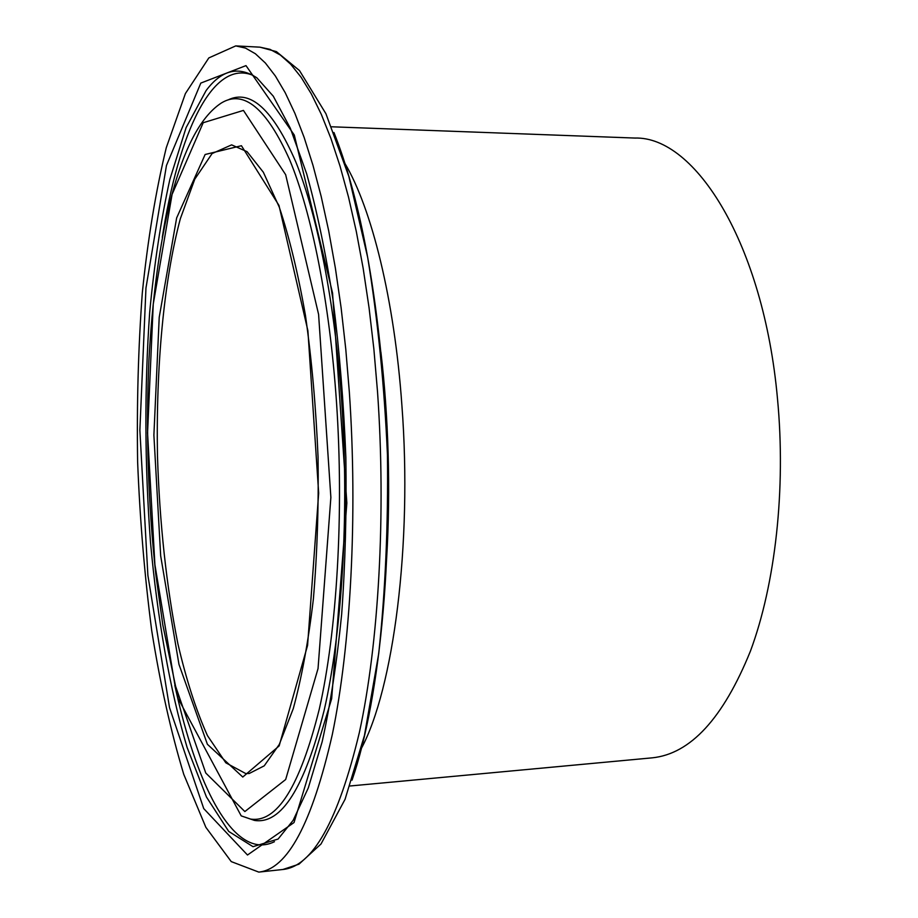 <?xml version="1.0" encoding="UTF-8"?>
<svg xmlns="http://www.w3.org/2000/svg" width="918" height="918" viewBox="0 0 918 918"><rect width="100%" height="100%" fill="white"/><g stroke="black" fill="none" stroke-linecap="round" stroke-linejoin="round"><path stroke-width="1.38" d="M349.345 392.135L345.776 349.173L341.094 307.633L335.368 268.056L328.701 230.877L321.197 196.509L312.969 165.297L304.156 137.482L294.862 113.258L285.234 92.752L275.366 75.999L265.382 63.021L255.388 53.749L245.485 48.092L235.742 45.9L208.834 57.914L185.402 93.556L166.284 147.683C155.773 191.128 147.775 239.518 142.313 292.842C138.262 347.807 136.713 404.218 137.631 462.052C139.938 519.863 144.631 576.091 151.734 630.758C160.168 683.692 170.84 731.554 183.761 774.344L205.862 827.325L231.244 861.6L258.784 872.1C287.483 869.254 311.982 823.423 332.293 734.595C350.745 645.664 357.813 515.549 349.345 392.135M350.033 785.992L652.17 757.843C690.428 753.965 723.166 718.415 750.408 651.172C775.32 584.296 786.095 488.996 777.466 398.492C763.558 243.993 695.305 136.174 634.889 138.056L331.65 126.787M200.801 83.09L166.468 165.469L145.962 288.022L139.869 430.209L147.89 575.379L169.543 707.686L203.739 808.597L247.493 855.014L294.024 822.551L331.662 698.69L346.855 503.03L332.557 293.037L294.288 135.038L245.99 65.614L200.801 83.09M206.102 90.572C221.49 69.975 238.416 65.729 256.868 77.823L273.289 96.195L290.329 128.233L306.704 173.904C316.939 210.727 325.752 253.012 333.154 300.76C339.488 350.86 343.722 403.059 345.856 457.359C346.671 511.67 345.283 563.962 341.668 614.222C336.872 662.153 330.365 704.68 322.149 741.801L308.287 787.942L293.163 820.302L278.097 839.052L253.012 846.671L228.731 831.433L206.481 797.053L187.111 747.459C169.819 689.521 157.471 618.663 150.506 542.446C144.654 464.439 144.378 387.786 149.68 312.487C154.235 264.097 160.971 219.712 169.876 179.331L186.113 127.602L206.102 90.572M174.787 685.172C193.377 771.304 222.718 837.182 255.892 844.319C262.055 845.616 268.24 844.744 274.459 841.703M253.093 75.379C212.081 58.339 178.425 133.994 162.291 237.246M244.854 811.558L205.758 773.002L174.741 683.864L154.901 564.662L147.557 432.917L153.249 304.122L172.079 194.409L203.199 122.725L243.442 110.412L285.659 174.684L318.592 314.392L330.87 497.407L318.041 668.568L285.67 779.52L244.854 811.558M250.384 819.04C276.915 823.262 299.888 786.611 319.292 709.086C336.94 631.32 344.066 513.839 336.493 402.084C329.608 301.701 311.65 212.712 289.675 159.858C266.53 108.255 243.74 89.31 221.318 103.023C177.989 131.308 155.452 239.311 148.877 361.072C145.836 432.63 148.154 503.752 155.831 574.427L162.796 624.848L178.138 698.518L241.204 815.872L250.384 819.04M245.14 817.204L254.424 820.405C281.275 824.72 304.535 787.954 324.203 710.119C342.093 632.032 349.345 513.965 341.703 401.671C334.898 302.951 317.341 215.076 295.734 161.74C272.967 109.517 250.362 88.931 227.916 99.993M242.777 777.041L279.152 745.921L307.576 645.423L318.672 493.115L307.897 330.732L278.969 205.403L241.434 145.721L205.127 154.499L176.646 217.933L159.216 317.33L153.891 435.143L160.673 555.849L178.976 664.403L207.388 744.28L242.777 777.041M361.199 748.744C393.363 689.269 412.503 544.649 401.889 405.263C394.465 299.681 371.618 208.168 344.87 163.347M387.212 544.202C389.358 497.671 388.773 450.612 385.445 403.036L382.244 366.144M352.03 780.139C380.821 697.232 395.428 540.851 384.47 392.697C375.806 282.492 358.972 195.763 333.968 132.513M377.516 391.699L373.867 348.978L369.047 307.679L363.161 268.308L356.276 231.336L348.53 197.152L340.027 166.089L330.905 138.411L321.289 114.302L311.305 93.877L301.07 77.204L290.719 64.271L280.334 55.023L270.041 49.365L259.92 47.162L276.421 51.626L299.498 70.571L325.924 113.729L348.84 176.394L367.67 257.35C377.768 319.234 384.367 385.135 387.453 455.064C388.268 525.05 385.353 591.226 378.721 653.582L364.446 735.479L345.053 799.326L321.013 843.986L299.004 864.159L282.859 869.495C312.694 866.512 338.203 820.795 359.397 732.357C378.664 643.816 386.157 514.424 377.516 391.699M231.634 144.872L212.104 153.558L194.788 179.159L180.364 218.622C163.691 281.103 155.911 367.361 157.471 455.787C159.594 523.294 166.387 585.936 177.885 643.736C186.285 679.779 196.131 710.394 207.434 735.582L225.828 762.812L245.668 773.53L249.168 773.518L264.235 765.83L279.29 744.429L293.232 708.753C301.62 678.15 308.333 641.613 313.371 599.121C317.192 554.024 318.753 506.667 318.053 457.038C315.987 407.443 311.787 360.235 305.453 315.425C298.063 273.277 289.319 237.165 279.244 207.078L263.34 172.228L247.103 151.699L231.634 144.872M386.65 558.27C390.816 488.766 388.245 414.259 380.901 352.122M259.92 47.162L235.742 45.9M282.859 869.495L258.784 872.1"/></g></svg>
